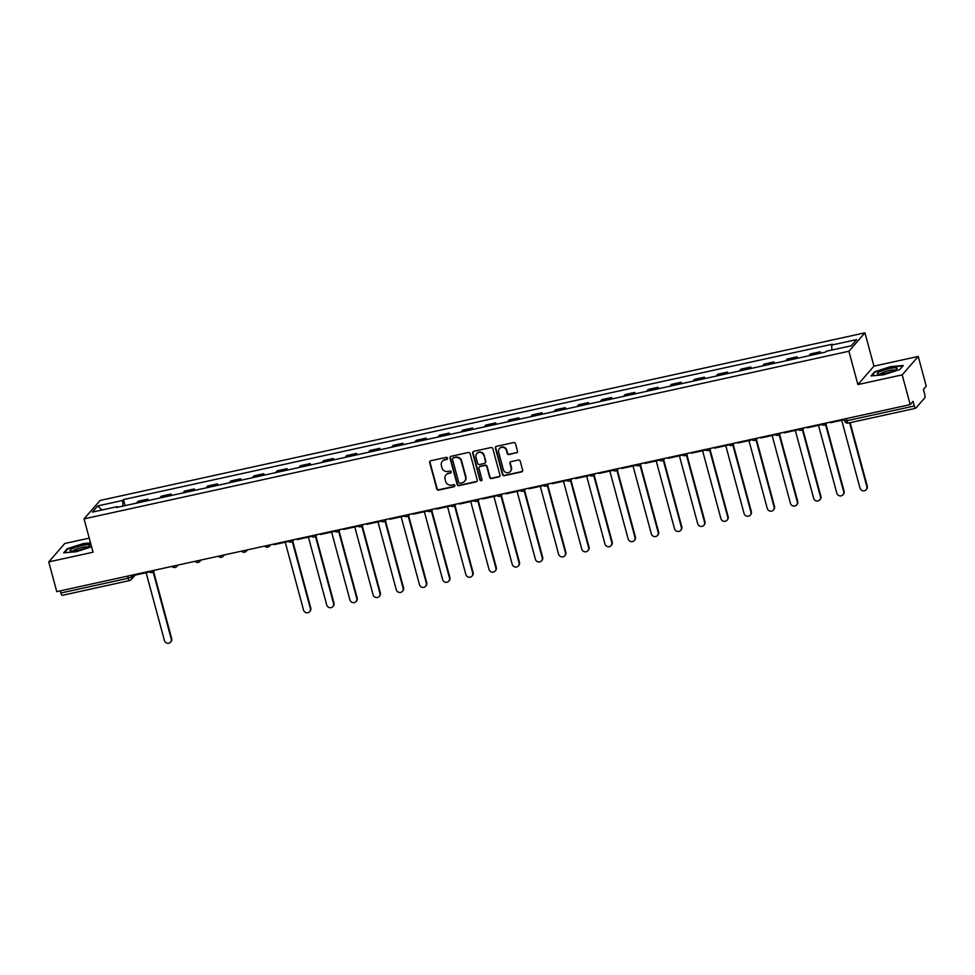 <?xml version="1.0" encoding="UTF-8"?>
<svg xmlns="http://www.w3.org/2000/svg" width="975" height="975" viewBox="0 0 975 975"><rect width="100%" height="100%" fill="white"/><g stroke="black" fill="none" stroke-linecap="round" stroke-linejoin="round"><path stroke-width="1.46" d="M447.525 458.165A1.085 1.024 -138.9 0 0 446.221 457.36L430.718 460.761A1.548 1.462 -138.9 0 0 429.658 462.54L436.776 488.95A1.548 1.462 -138.9 0 0 438.64 490.096L454.131 486.696A1.085 1.024 -138.9 0 0 454.874 485.44A1.085 1.024 -138.9 0 0 453.582 484.648L451.571 485.087A4.936 4.692 -138.9 0 1 445.636 481.406L445.051 479.212A4.936 4.692 -138.9 0 1 448.451 473.497L450.45 473.058A1.085 1.024 -138.9 0 0 451.206 471.803A1.085 1.024 -138.9 0 0 449.902 470.998L447.891 471.437A4.936 4.692 -138.9 0 1 441.955 467.768L441.37 465.575A4.936 4.692 -138.9 0 1 444.771 459.859L446.769 459.42A1.085 1.024 -138.9 0 0 447.525 458.165M516.445 452.924A1.548 1.462 -138.9 0 0 517.506 451.133L515.507 443.735A1.548 1.462 -138.9 0 0 513.654 442.577L496.446 446.355A1.548 1.462 -138.9 0 0 495.385 448.147L502.503 474.545A1.548 1.462 -138.9 0 0 504.355 475.69L521.576 471.912A1.548 1.462 -138.9 0 0 522.637 470.133L520.223 461.187A1.548 1.462 -138.9 0 0 518.371 460.042L510.997 461.65A1.548 1.462 -138.9 0 0 509.937 463.442L511.132 467.878A4.132 3.924 -138.9 0 1 506.378 472.607A4.132 3.924 -138.9 0 1 503.332 469.584L498.639 452.205A4.132 3.924 -138.9 0 1 503.393 447.476A4.132 3.924 -138.9 0 1 506.439 450.499L507.232 453.387A1.548 1.462 -138.9 0 0 509.084 454.533L516.774 452.558A1.548 1.462 -138.9 0 0 517.359 452.266M848.896 351.256L857.89 384.577L902.18 374.863L910.199 404.601L56.769 591.642L48.75 561.905L93.039 552.203L84.045 518.883L848.896 351.256L864.947 332.828L100.096 500.455L84.045 518.883M470.145 453.668A1.548 1.462 -138.9 0 0 468.293 452.522L451.072 456.3A1.548 1.462 -138.9 0 0 450.011 458.079L457.129 484.49A1.548 1.462 -138.9 0 0 458.981 485.635L476.202 481.857A1.548 1.462 -138.9 0 0 477.263 480.078L470.145 453.668M473.753 451.327L490.973 447.549A1.548 1.462 -138.9 0 1 492.826 448.695L499.956 475.105A1.548 1.462 -138.9 0 1 498.883 476.885L491.522 478.506A1.548 1.462 -138.9 0 1 489.669 477.36L486.781 466.647A1.548 1.462 -138.9 0 0 484.916 465.502L480.029 466.574A1.548 1.462 -138.9 0 0 478.969 468.353L481.979 479.505A1.085 1.024 -138.9 0 1 480.736 480.748A1.085 1.024 -138.9 0 1 479.932 479.956L472.692 453.119A1.548 1.462 -138.9 0 1 473.753 451.327M902.18 374.863L918.231 356.436L926.25 386.173L923.41 389.439L924.653 394.071A3.144 0.804 77.6 0 1 924.824 397.8L915.744 408.22A3.144 0.804 77.6 0 1 915.61 408.306L848.274 423.065A3.144 0.804 -102.4 0 1 846.958 420.725L914.294 405.978A3.144 0.804 77.6 0 0 915.61 408.306M89.249 538.127L64.801 543.477L48.75 561.905M918.231 356.436L873.941 366.149L864.947 332.828M910.199 404.601L913.039 401.347L914.294 405.978M62.315 595.262A3.144 0.804 -102.4 0 1 62.181 595.347A3.144 0.804 -102.4 0 1 60.864 593.007L128.188 578.26L131.808 576.871L133.612 574.799M60.292 590.874L60.864 593.007M146.603 500.918A7.239 1.84 -102.4 0 1 146.92 500.248L137.122 502.405A7.239 1.84 77.6 0 0 136.805 503.063M137.122 502.405L138.097 501.284L147.907 499.127L148.285 500.553M146.92 500.248L147.907 499.127M171.478 495.471L171.088 494.045L161.277 496.202L160.302 497.323A7.239 1.84 77.6 0 0 159.985 497.981M169.796 495.836A7.239 1.84 -102.4 0 1 170.113 495.166L171.088 494.045M194.659 490.388L194.281 488.962L184.47 491.12L183.483 492.241A7.239 1.84 77.6 0 0 183.166 492.899M192.977 490.754A7.239 1.84 -102.4 0 1 193.294 490.096L194.281 488.962M217.852 485.306L217.462 483.88L207.651 486.038L206.676 487.159A7.239 1.84 77.6 0 0 206.359 487.829M216.17 485.672A7.239 1.84 -102.4 0 1 216.487 485.014L217.462 483.88M241.032 480.224L240.654 478.798L230.843 480.955L229.856 482.077A7.239 1.84 77.6 0 0 229.539 482.747M239.35 480.59A7.239 1.84 -102.4 0 1 239.667 479.932L240.654 478.798M264.213 475.142L263.835 473.716L254.024 475.873L253.049 476.994A7.239 1.84 77.6 0 0 252.732 477.665M262.543 475.508A7.239 1.84 -102.4 0 1 262.86 474.849L263.835 473.716M287.406 470.06L287.016 468.646L277.217 470.791L276.23 471.912A7.239 1.84 77.6 0 0 275.913 472.582M285.724 470.425A7.239 1.84 -102.4 0 1 286.041 469.767L287.016 468.646M310.586 464.977L310.208 463.564L300.397 465.709L299.423 466.83A7.239 1.84 77.6 0 0 299.106 467.5M308.917 465.343A7.239 1.84 -102.4 0 1 309.233 464.685L310.208 463.564M333.779 459.895L333.389 458.482L323.578 460.627L322.603 461.748A7.239 1.84 77.6 0 0 322.286 462.418M332.097 460.261A7.239 1.84 -102.4 0 1 332.414 459.603L333.389 458.482M356.96 454.813L356.582 453.399L346.771 455.544L345.796 456.666A7.239 1.84 77.6 0 0 345.479 457.336M355.278 455.179A7.239 1.84 -102.4 0 1 355.595 454.521L356.582 453.399M380.153 449.731L379.763 448.317L369.952 450.462L368.977 451.583A7.239 1.84 77.6 0 0 368.66 452.254M378.471 450.109A7.239 1.84 -102.4 0 1 378.788 449.438L379.763 448.317M403.333 444.649L402.955 443.235L393.144 445.38L392.157 446.501A7.239 1.84 77.6 0 0 391.852 447.172M401.651 445.027A7.239 1.84 -102.4 0 1 401.968 444.356L402.955 443.235M426.526 439.567L426.136 438.153L416.325 440.298L415.35 441.419A7.239 1.84 77.6 0 0 415.033 442.089M424.844 439.944A7.239 1.84 -102.4 0 1 425.161 439.274L426.136 438.153M449.707 434.484L449.329 433.071L439.518 435.216L438.531 436.349A7.239 1.84 77.6 0 0 438.214 437.007M448.025 434.862A7.239 1.84 -102.4 0 1 448.342 434.192L449.329 433.071M472.887 429.414L472.509 427.988L462.698 430.133L461.723 431.267A7.239 1.84 77.6 0 0 461.407 431.925M471.217 429.78A7.239 1.84 -102.4 0 1 471.534 429.11L472.509 427.988M496.08 424.332L495.69 422.906L485.891 425.051L484.904 426.185A7.239 1.84 77.6 0 0 484.587 426.843M494.398 424.698A7.239 1.84 -102.4 0 1 494.715 424.028L495.69 422.906M519.261 419.25L518.883 417.824L509.072 419.969L508.097 421.102A7.239 1.84 77.6 0 0 507.78 421.761M517.591 419.616A7.239 1.84 -102.4 0 1 517.908 418.945L518.883 417.824M542.453 414.168L542.063 412.742L532.265 414.899L531.278 416.02A7.239 1.84 77.6 0 0 530.961 416.678M540.772 414.533A7.239 1.84 -102.4 0 1 541.088 413.863L542.063 412.742M565.634 409.086L565.256 407.66L555.445 409.817L554.47 410.938A7.239 1.84 77.6 0 0 554.153 411.596M563.964 409.451A7.239 1.84 -102.4 0 1 564.281 408.781L565.256 407.66M588.827 404.003L588.437 402.577L578.626 404.735L577.651 405.856A7.239 1.84 77.6 0 0 577.334 406.514M587.145 404.369A7.239 1.84 -102.4 0 1 587.462 403.699L588.437 402.577M612.008 398.921L611.63 397.495L601.819 399.653L600.844 400.774A7.239 1.84 77.6 0 0 600.527 401.432M610.326 399.287A7.239 1.84 -102.4 0 1 610.643 398.629L611.63 397.495M635.2 393.839L634.81 392.413L624.999 394.57L624.024 395.692A7.239 1.84 77.6 0 0 623.707 396.362M633.518 394.205A7.239 1.84 -102.4 0 1 633.835 393.547L634.81 392.413M658.381 388.757L658.003 387.331L648.192 389.488L647.205 390.609A7.239 1.84 77.6 0 0 646.888 391.28M656.699 389.122A7.239 1.84 -102.4 0 1 657.016 388.464L658.003 387.331M681.574 383.675L681.184 382.249L671.373 384.406L670.398 385.527A7.239 1.84 77.6 0 0 670.081 386.197M679.892 384.04A7.239 1.84 -102.4 0 1 680.209 383.382L681.184 382.249M704.754 378.592L704.377 377.179L694.566 379.324L693.578 380.445A7.239 1.84 77.6 0 0 693.262 381.115M703.072 378.958A7.239 1.84 -102.4 0 1 703.389 378.3L704.377 377.179M727.935 373.51L727.557 372.097L717.746 374.242L716.771 375.363A7.239 1.84 77.6 0 0 716.454 376.033M726.265 373.876A7.239 1.84 -102.4 0 1 726.582 373.218L727.557 372.097M751.128 368.428L750.738 367.014L740.939 369.159L739.952 370.281A7.239 1.84 77.6 0 0 739.635 370.951M749.446 368.794A7.239 1.84 -102.4 0 1 749.763 368.136L750.738 367.014M774.308 363.346L773.931 361.932L764.12 364.077L763.145 365.198A7.239 1.84 77.6 0 0 762.828 365.869M772.639 363.712A7.239 1.84 -102.4 0 1 772.956 363.053L773.931 361.932M797.501 358.264L797.111 356.85L787.3 358.995L786.325 360.116A7.239 1.84 77.6 0 0 786.008 360.787M795.819 358.642A7.239 1.84 -102.4 0 1 796.136 357.971L797.111 356.85M820.682 353.182L820.304 351.768L810.493 353.913L809.518 355.034A7.239 1.84 77.6 0 0 809.201 355.704M819 353.559A7.239 1.84 -102.4 0 1 819.317 352.889L820.304 351.768M117.719 507.256L117.317 506.634L92.357 512.107L97.744 505.915L122.716 500.443L122.96 506.098M831.894 350.025L831.675 345.065L832.431 344.199L123.472 499.578L122.716 500.443M831.675 345.065L856.647 339.592L851.248 345.784L826.276 351.256L825.533 352.121L116.561 507.5L117.317 506.634M90.541 542.917L83.387 543.538L67.263 548.73L63.68 552.837L76.233 551.753L91.589 546.804M857.89 384.577L873.941 366.149M903.301 365.503L890.736 366.6L874.612 371.792L871.028 375.899L883.582 374.814L899.718 369.61L903.301 365.503M125.105 505.635L123.472 499.578M97.744 505.915L101.924 510.01M67.421 549.352L67.263 548.73M874.77 372.413L874.612 371.792M447.452 458.896A1.085 1.024 -138.9 0 1 447.098 459.042L445.087 459.481A4.936 4.692 -138.9 0 0 442.479 461.126M446.16 474.764A4.936 4.692 -138.9 0 1 448.768 473.131L450.779 472.692A1.085 1.024 -138.9 0 0 451.133 472.534M430.133 461.041A1.548 1.462 -138.9 0 0 429.975 462.174L437.105 488.572A1.548 1.462 -138.9 0 0 438.957 489.73L454.46 486.33A1.085 1.024 -138.9 0 0 454.813 486.172M450.474 456.58A1.548 1.462 -138.9 0 0 450.328 457.714L457.458 484.112A1.548 1.462 -138.9 0 0 459.31 485.27L476.519 481.492A1.548 1.462 -138.9 0 0 477.116 481.211M453.229 458.006A1.085 1.024 -138.9 0 0 452.485 459.249L458.737 482.43A1.085 1.024 -138.9 0 0 460.042 483.222L462.15 482.759A4.936 4.692 -138.9 0 0 465.55 477.043L461.285 461.212A4.936 4.692 -138.9 0 0 455.349 457.531L453.546 457.628A1.085 1.024 -138.9 0 0 452.875 458.153M464.77 481.126A4.936 4.692 -138.9 0 0 465.879 476.678L465.55 477.043M453.546 457.628L455.666 457.165A4.936 4.692 -138.9 0 1 461.602 460.834L465.879 476.678M479.444 466.854A1.548 1.462 -138.9 0 1 480.358 466.208L485.245 465.136A1.548 1.462 -138.9 0 1 487.098 466.282L489.986 476.982A1.548 1.462 -138.9 0 0 491.839 478.14L499.212 476.519A1.548 1.462 -138.9 0 0 499.797 476.239M473.168 451.608A1.548 1.462 -138.9 0 0 473.021 452.741L480.261 479.59A1.085 1.024 -138.9 0 0 481.906 480.236M483.783 455.544A4.132 3.924 -138.9 0 0 476.763 453.68A4.132 3.924 -138.9 0 0 475.971 457.251L477.628 463.369A1.548 1.462 -138.9 0 0 479.481 464.514L484.368 463.454A1.548 1.462 -138.9 0 0 485.428 461.663L484.1 455.167A4.132 3.924 -138.9 0 0 476.933 453.497M485.282 462.796A1.548 1.462 -138.9 0 0 485.757 461.297L485.428 461.663M484.1 455.167L485.757 461.297M499.59 448.451A4.132 3.924 -138.9 0 1 506.768 450.121L507.548 453.022A1.548 1.462 -138.9 0 0 509.401 454.167L516.774 452.558M510.498 471.254A4.132 3.924 -138.9 0 0 511.461 467.5L511.132 467.878M510.413 461.931A1.548 1.462 -138.9 0 0 510.254 463.064L511.461 467.5M495.848 446.635A1.548 1.462 -138.9 0 0 495.702 447.769L502.82 474.179A1.548 1.462 -138.9 0 0 504.684 475.325L521.893 471.547A1.548 1.462 -138.9 0 0 522.49 471.266M146.116 572.715L164.422 640.551A3.62 3.437 -138.9 0 0 170.564 642.172A3.62 3.437 -138.9 0 0 171.259 639.052L171.673 638.564A3.62 3.437 41.1 0 1 170.991 641.696L170.564 642.172M154.221 570.29A3.144 2.986 41.1 0 1 153.587 571.521L171.673 638.564M148.48 571.545L148.139 572.276L134.903 575.177L134.733 574.555M148.139 572.276L147.968 571.655M153.148 571.935L171.259 639.052M70.48 550.972A10.225 1.828 -15.1 0 0 70.675 551.033A10.225 1.828 -15.1 0 0 80.364 549.705A10.225 1.828 -15.1 0 0 89.407 545.976A10.225 1.828 -15.1 0 0 89.298 544.915A10.225 1.828 -15.1 0 0 76.867 546.926A10.225 1.828 -15.1 0 0 70.48 550.972M87.604 547.121A7.739 1.389 -15.1 0 0 87.384 547.012A7.739 1.389 -15.1 0 0 79.45 548.084A7.739 1.389 -15.1 0 0 72.808 551.107M64.435 552.776L67.726 548.998L83.363 543.965L90.651 543.331M877.829 374.034A10.225 1.828 -15.1 0 0 878.024 374.083A10.225 1.828 -15.1 0 0 887.725 372.767A10.225 1.828 -15.1 0 0 896.768 369.025A10.225 1.828 -15.1 0 0 896.659 367.965A10.225 1.828 -15.1 0 0 884.227 369.988A10.225 1.828 -15.1 0 0 877.829 374.034M894.953 370.171A7.739 1.389 -15.1 0 0 894.733 370.073A7.739 1.389 -15.1 0 0 886.811 371.146A7.739 1.389 -15.1 0 0 880.169 374.168M871.796 375.838L875.087 372.06L890.711 367.027L902.874 365.966L899.693 369.622M285.236 542.222L303.542 610.058A3.62 3.437 -138.9 0 0 309.684 611.678A3.62 3.437 -138.9 0 0 310.379 608.558L310.793 608.083A3.62 3.437 41.1 0 1 310.099 611.203L309.684 611.678M293.329 539.797A3.144 2.986 41.1 0 1 292.707 541.028L310.793 608.083M287.601 541.052L287.247 541.783L274.024 544.684L273.853 544.062M287.247 541.783L287.077 541.162M292.268 541.442L310.379 608.558M308.417 537.152L326.722 604.975A3.62 3.437 -138.9 0 0 332.865 606.608A3.62 3.437 -138.9 0 0 333.56 603.476L333.974 603.001A3.62 3.437 41.1 0 1 333.292 606.121L332.865 606.608M316.522 534.714A3.144 2.986 41.1 0 1 315.888 535.945L333.974 603.001M310.781 535.97L310.44 536.701L297.204 539.602L297.046 538.98M310.44 536.701L310.269 536.079M315.449 536.36L333.56 603.476M331.61 532.07L349.915 599.893A3.62 3.437 -138.9 0 0 356.058 601.526A3.62 3.437 -138.9 0 0 356.753 598.394L357.167 597.919A3.62 3.437 41.1 0 1 356.472 601.039L356.058 601.526M339.702 529.632A3.144 2.986 41.1 0 1 339.081 530.863L357.167 597.919M333.974 530.888L333.621 531.619L320.397 534.519L320.227 533.898M333.621 531.619L333.45 530.997M338.642 531.278L356.753 598.394M354.79 526.987L373.096 594.811A3.62 3.437 -138.9 0 0 379.238 596.444A3.62 3.437 -138.9 0 0 379.933 593.312L380.347 592.837A3.62 3.437 41.1 0 1 379.665 595.957L379.238 596.444M362.895 524.55A3.144 2.986 41.1 0 1 362.261 525.781L380.347 592.837M357.155 525.805L356.813 526.537L343.578 529.437L343.407 528.816M356.813 526.537L356.643 525.927M361.822 526.195L379.933 593.312M377.983 521.905L396.277 589.729A3.62 3.437 -138.9 0 0 402.431 591.362A3.62 3.437 -138.9 0 0 403.114 588.23L403.54 587.754A3.62 3.437 41.1 0 1 402.846 590.874L402.431 591.362M386.076 519.468A3.144 2.986 41.1 0 1 385.442 520.699L403.54 587.754M380.347 520.723L379.994 521.454L366.771 524.355L366.6 523.733M379.994 521.454L379.823 520.845M385.015 521.113L403.114 588.23M401.164 516.823L419.469 584.647A3.62 3.437 -138.9 0 0 425.612 586.28A3.62 3.437 -138.9 0 0 426.307 583.148L426.721 582.672A3.62 3.437 41.1 0 1 426.026 585.792L425.612 586.28M409.268 514.386A3.144 2.986 41.1 0 1 408.635 515.617L426.721 582.672M403.528 515.641L403.175 516.384L389.951 519.273L389.781 518.663M403.175 516.384L403.016 515.763M408.196 516.031L426.307 583.148M424.357 511.741L442.65 579.564A3.62 3.437 -138.9 0 0 448.805 581.197A3.62 3.437 -138.9 0 0 449.487 578.065L449.914 577.59A3.62 3.437 41.1 0 1 449.219 580.722L448.805 581.197M432.449 509.303A3.144 2.986 41.1 0 1 431.815 510.534L449.914 577.59M426.721 510.559L426.367 511.302L413.144 514.191L412.973 513.581M426.367 511.302L426.197 510.681M431.377 510.949L449.487 578.065M447.537 506.659L465.843 574.482A3.62 3.437 -138.9 0 0 471.985 576.115A3.62 3.437 -138.9 0 0 472.68 572.983L473.094 572.508A3.62 3.437 41.1 0 1 472.4 575.64L471.985 576.115M455.63 504.221A3.144 2.986 41.1 0 1 455.008 505.452L473.094 572.508M449.902 505.477L449.548 506.22L436.325 509.121L436.154 508.499M449.548 506.22L449.39 505.598M454.569 505.867L472.68 572.983M470.73 501.577L489.023 569.4A3.62 3.437 -138.9 0 0 495.178 571.033A3.62 3.437 -138.9 0 0 495.861 567.901L496.275 567.426A3.62 3.437 41.1 0 1 495.592 570.558L495.178 571.033M478.822 499.139A3.144 2.986 41.1 0 1 478.189 500.37L496.275 567.426M473.082 500.407L472.741 501.138L459.505 504.038L459.347 503.417M472.741 501.138L472.57 500.516M477.75 500.784L495.861 567.901M493.911 496.494L512.216 564.318A3.62 3.437 -138.9 0 0 518.359 565.951A3.62 3.437 -138.9 0 0 519.053 562.831L519.468 562.343A3.62 3.437 41.1 0 1 518.773 565.476L518.359 565.951M502.003 494.057A3.144 2.986 41.1 0 1 501.382 495.288L519.468 562.343M496.275 495.324L495.922 496.056L482.698 498.956L482.528 498.335M495.922 496.056L495.763 495.434M500.943 495.702L519.053 562.831M517.091 491.412L535.397 559.248A3.62 3.437 -138.9 0 0 541.539 560.869A3.62 3.437 -138.9 0 0 542.234 557.749L542.648 557.261A3.62 3.437 41.1 0 1 541.966 560.393L541.539 560.869M524.562 490.218L542.648 557.261M519.456 490.242L519.114 490.973L505.879 493.874L505.72 493.253M519.114 490.973L518.944 490.352M524.123 490.632L542.234 557.749M540.284 486.33L558.59 554.166A3.62 3.437 -138.9 0 0 564.732 555.787A3.62 3.437 -138.9 0 0 565.427 552.667L565.841 552.179A3.62 3.437 41.1 0 1 565.147 555.311L564.732 555.787M548.377 483.905A3.144 2.986 41.1 0 1 547.755 485.136L565.841 552.179M542.648 485.16L542.295 485.891L529.072 488.792L528.901 488.17M542.295 485.891L542.124 485.27M547.316 485.55L565.427 552.667M563.465 481.248L581.77 549.083A3.62 3.437 -138.9 0 0 587.913 550.704A3.62 3.437 -138.9 0 0 588.607 547.584L589.022 547.097A3.62 3.437 41.1 0 1 588.339 550.229L587.913 550.704M571.569 478.822A3.144 2.986 41.1 0 1 570.936 480.053L589.022 547.097M565.829 480.078L565.488 480.809L552.252 483.71L552.082 483.088M565.488 480.809L565.317 480.188M570.497 480.468L588.607 547.584M586.658 476.166L604.963 544.001A3.62 3.437 -138.9 0 0 611.106 545.622A3.62 3.437 -138.9 0 0 611.788 542.502L612.215 542.015A3.62 3.437 41.1 0 1 611.52 545.147L611.106 545.622M594.75 473.74A3.144 2.986 41.1 0 1 594.128 474.971L612.215 542.015M589.022 474.996L588.668 475.727L575.445 478.628L575.274 478.006M588.668 475.727L588.498 475.105M593.69 475.386L611.788 542.502M609.838 471.083L628.144 538.919A3.62 3.437 -138.9 0 0 634.286 540.54A3.62 3.437 -138.9 0 0 634.981 537.42L635.395 536.933A3.62 3.437 41.1 0 1 634.713 540.065L634.286 540.54M617.943 468.658A3.144 2.986 41.1 0 1 617.309 469.889L635.395 536.933M612.202 469.913L611.849 470.645L598.626 473.545L598.455 472.924M611.849 470.645L611.691 470.023M616.87 470.303L634.981 537.42M633.031 466.001L651.324 533.837A3.62 3.437 -138.9 0 0 657.479 535.458A3.62 3.437 -138.9 0 0 658.162 532.338L658.588 531.862A3.62 3.437 41.1 0 1 657.893 534.982L657.479 535.458M641.123 463.576A3.144 2.986 41.1 0 1 640.49 464.807L658.588 531.862M635.395 464.831L635.042 465.562L621.818 468.463L621.648 467.842M635.042 465.562L634.871 464.941M640.051 465.221L658.162 532.338M656.212 460.919L674.517 528.755A3.62 3.437 -138.9 0 0 680.66 530.376A3.62 3.437 -138.9 0 0 681.354 527.256L681.769 526.78A3.62 3.437 41.1 0 1 681.074 529.9L680.66 530.376M664.304 458.494A3.144 2.986 41.1 0 1 663.682 459.725L681.769 526.78M658.576 459.749L658.223 460.48L644.999 463.381L644.828 462.759M658.223 460.48L658.064 459.859M663.244 460.139L681.354 527.256M679.404 455.837L697.698 523.673A3.62 3.437 -138.9 0 0 703.852 525.293A3.62 3.437 -138.9 0 0 704.535 522.173L704.962 521.698A3.62 3.437 41.1 0 1 704.267 524.818L703.852 525.293M687.497 453.412A3.144 2.986 41.1 0 1 686.863 454.643L704.962 521.698M681.757 454.667L681.415 455.398L668.18 458.299L668.021 457.677M681.415 455.398L681.245 454.777M686.424 455.057L704.535 522.173M702.585 450.755L720.891 518.59A3.62 3.437 -138.9 0 0 727.033 520.211A3.62 3.437 -138.9 0 0 727.728 517.091L728.142 516.616A3.62 3.437 41.1 0 1 727.447 519.736L727.033 520.211M710.678 448.329A3.144 2.986 41.1 0 1 710.056 449.56L728.142 516.616M704.949 449.585L704.596 450.316L691.372 453.217L691.202 452.595M704.596 450.316L704.438 449.694M709.617 449.975L727.728 517.091M725.778 445.685L744.071 513.508A3.62 3.437 -138.9 0 0 750.226 515.141A3.62 3.437 -138.9 0 0 750.908 512.009L751.323 511.534A3.62 3.437 41.1 0 1 750.64 514.654L750.226 515.141M733.87 443.247A3.144 2.986 41.1 0 1 733.237 444.478L751.323 511.534M728.13 444.503L727.789 445.234L714.553 448.134L714.395 447.513M727.789 445.234L727.618 444.612M732.798 444.893L750.908 512.009M748.958 440.602L767.264 508.426A3.62 3.437 -138.9 0 0 773.407 510.059A3.62 3.437 -138.9 0 0 774.101 506.927L774.516 506.452A3.62 3.437 41.1 0 1 773.821 509.572L773.407 510.059M757.051 438.165A3.144 2.986 41.1 0 1 756.429 439.396L774.516 506.452M751.323 439.42L750.969 440.152L737.746 443.052L737.575 442.431M750.969 440.152L750.799 439.53M755.991 439.81L774.101 506.927M772.139 435.52L790.445 503.344A3.62 3.437 -138.9 0 0 796.587 504.977A3.62 3.437 -138.9 0 0 797.282 501.845L797.696 501.369A3.62 3.437 41.1 0 1 797.014 504.489L796.587 504.977M780.244 433.083A3.144 2.986 41.1 0 1 779.61 434.314L797.696 501.369M774.503 434.338L774.162 435.069L760.927 437.97L760.768 437.348M774.162 435.069L773.992 434.46M779.171 434.728L797.282 501.845M795.332 430.438L813.638 498.262A3.62 3.437 -138.9 0 0 819.78 499.895A3.62 3.437 -138.9 0 0 820.475 496.763L820.889 496.287A3.62 3.437 41.1 0 1 820.194 499.407L819.78 499.895M803.424 428.001A3.144 2.986 41.1 0 1 802.803 429.232L820.889 496.287M797.696 429.256L797.343 429.987L784.119 432.888L783.949 432.266M797.343 429.987L797.172 429.378M802.364 429.646L820.475 496.763M818.513 425.356L836.818 493.179A3.62 3.437 -138.9 0 0 842.961 494.812A3.62 3.437 -138.9 0 0 843.655 491.68L844.07 491.205A3.62 3.437 41.1 0 1 843.387 494.325L842.961 494.812M826.617 422.918A3.144 2.986 41.1 0 1 825.983 424.149L844.07 491.205M820.877 424.174L820.536 424.917L807.3 427.806L807.129 427.196M820.536 424.917L820.365 424.296M825.545 424.564L843.655 491.68M841.705 420.274L859.999 488.097A3.62 3.437 -138.9 0 0 866.153 489.73A3.62 3.437 -138.9 0 0 866.836 486.598L867.263 486.123A3.62 3.437 41.1 0 1 866.568 489.255L866.153 489.73M850.139 422.663L867.263 486.123M844.07 419.092L843.716 419.835L830.493 422.723L830.322 422.114M843.716 419.835L843.546 419.213M849.615 422.772L866.836 486.598M131.381 575.287L131.808 576.871A3.144 2.986 -138.9 0 1 129.638 580.503A3.144 0.804 -102.4 0 1 129.504 580.588A3.144 0.804 -102.4 0 1 128.188 578.26L127.615 576.115M796.136 357.971L786.325 360.116M772.956 363.053L763.145 365.198M749.763 368.136L739.952 370.281M726.582 373.218L716.771 375.363M703.389 378.3L693.578 380.445M680.209 383.382L670.398 385.527M657.016 388.464L647.205 390.609M633.835 393.547L624.024 395.692M610.643 398.629L600.844 400.774M587.462 403.699L577.651 405.856M564.281 408.781L554.47 410.938M541.088 413.863L531.278 416.02M517.908 418.945L508.097 421.102M494.715 424.028L484.904 426.185M471.534 429.11L461.723 431.267M448.342 434.192L438.531 436.349M425.161 439.274L415.35 441.419M401.968 444.356L392.157 446.501M378.788 449.438L368.977 451.583M355.595 454.521L345.796 456.666M332.414 459.603L322.603 461.748M309.233 464.685L299.423 466.83M286.041 469.767L276.23 471.912M262.86 474.849L253.049 476.994M239.667 479.932L229.856 482.077M216.487 485.014L206.676 487.159M193.294 490.096L183.483 492.241M170.113 495.166L160.302 497.323M819.317 352.889L809.518 355.034M148.809 571.472A3.144 3.144 0 0 0 153.587 571.521A3.144 2.986 41.1 0 1 152.027 572.435M177.401 565.207A3.144 2.986 41.1 0 1 175.207 567.352M200.582 560.125A3.144 2.986 41.1 0 1 198.388 562.27M223.775 555.043A3.144 2.986 41.1 0 1 221.581 557.188M246.955 549.961A3.144 2.986 41.1 0 1 244.762 552.106M270.148 544.879A3.144 2.986 41.1 0 1 267.954 547.024M287.918 540.979A3.144 3.144 0 0 0 292.707 541.028A3.144 2.986 41.1 0 1 291.135 541.954M311.11 535.897A3.144 3.144 0 0 0 315.888 535.945A3.144 2.986 41.1 0 1 314.328 536.872M334.291 530.814A3.144 3.144 0 0 0 339.081 530.863A3.144 2.986 41.1 0 1 337.508 531.789M357.484 525.732A3.144 3.144 0 0 0 362.261 525.781A3.144 2.986 41.1 0 1 360.701 526.707M380.664 520.65A3.144 3.144 0 0 0 385.442 520.699A3.144 2.986 41.1 0 1 383.882 521.625M403.857 515.58A3.144 3.144 0 0 0 408.635 515.617A3.144 2.986 41.1 0 1 407.062 516.543M427.038 510.498A3.144 3.144 0 0 0 431.815 510.534A3.144 2.986 41.1 0 1 430.255 511.461M450.218 505.416A3.144 3.144 0 0 0 455.008 505.452A3.144 2.986 41.1 0 1 453.436 506.378M473.411 500.333A3.144 3.144 0 0 0 478.189 500.37A3.144 2.986 41.1 0 1 476.629 501.296M496.592 495.251A3.144 3.144 0 0 0 501.382 495.288A3.144 2.986 41.1 0 1 499.809 496.214M525.196 488.987A3.144 2.986 41.1 0 1 523.002 491.132M542.965 485.087A3.144 3.144 0 0 0 547.755 485.136A3.144 2.986 41.1 0 1 546.183 486.05M566.158 480.005A3.144 3.144 0 0 0 570.936 480.053A3.144 2.986 41.1 0 1 569.376 480.967M589.339 474.923A3.144 3.144 0 0 0 594.128 474.971A3.144 2.986 41.1 0 1 592.556 475.885M612.532 469.84A3.144 3.144 0 0 0 617.309 469.889A3.144 2.986 41.1 0 1 615.737 470.803M635.712 464.758A3.144 3.144 0 0 0 640.49 464.807A3.144 2.986 41.1 0 1 638.93 465.721M658.893 459.676A3.144 3.144 0 0 0 663.682 459.725A3.144 2.986 41.1 0 1 662.11 460.639M682.086 454.594A3.144 3.144 0 0 0 686.863 454.643A3.144 2.986 41.1 0 1 685.303 455.557M705.266 449.512A3.144 3.144 0 0 0 710.056 449.56A3.144 2.986 41.1 0 1 708.484 450.487M728.459 444.429A3.144 3.144 0 0 0 733.237 444.478A3.144 2.986 41.1 0 1 731.677 445.404M751.64 439.347A3.144 3.144 0 0 0 756.429 439.396A3.144 2.986 41.1 0 1 754.857 440.322M774.832 434.265A3.144 3.144 0 0 0 779.61 434.314A3.144 2.986 41.1 0 1 778.05 435.24M798.013 429.195A3.144 3.144 0 0 0 802.803 429.232A3.144 2.986 41.1 0 1 801.231 430.158M821.206 424.113A3.144 3.144 0 0 0 825.983 424.149A3.144 2.986 41.1 0 1 824.423 425.076M846.385 418.592L846.958 420.725L844.569 420.81A3.144 3.144 0 0 0 848.274 423.065A3.144 0.804 -102.4 0 0 848.408 422.979M844.63 420.639L844.106 419.092M153.587 571.521L154.757 570.168M171.99 566.39A3.144 3.144 0 0 0 176.767 566.438L177.95 565.086M195.171 561.308A3.144 3.144 0 0 0 199.96 561.356L201.13 560.003M218.363 556.225A3.144 3.144 0 0 0 223.141 556.274L224.323 554.921M241.544 551.143A3.144 3.144 0 0 0 246.334 551.192L247.504 549.839M264.737 546.061A3.144 3.144 0 0 0 269.514 546.11L270.697 544.757M292.707 541.028L293.877 539.675M315.888 535.945L317.07 534.592M339.081 530.863L340.251 529.51M362.261 525.781L363.443 524.428M385.442 520.699L386.624 519.346M408.635 515.617L409.805 514.264M431.815 510.534L432.997 509.182M455.008 505.452L456.178 504.112M478.189 500.37L479.371 499.029M501.382 495.288L502.552 493.947M519.785 490.169A3.144 3.144 0 0 0 524.562 490.206L525.744 488.865M547.755 485.136L548.925 483.783M570.936 480.053L572.118 478.701M594.128 474.971L595.298 473.618M617.309 469.889L618.479 468.536M640.49 464.807L641.672 463.454M663.682 459.725L664.852 458.372M686.863 454.643L688.045 453.29M710.056 449.56L711.226 448.207M733.237 444.478L734.419 443.125M756.429 439.396L757.599 438.043M779.61 434.314L780.792 432.961M802.803 429.232L803.973 427.879M825.983 424.149L827.153 422.797M135.086 575.14L131.211 579.589A3.144 3.144 0 0 1 129.504 580.588L62.181 595.347"/></g></svg>
